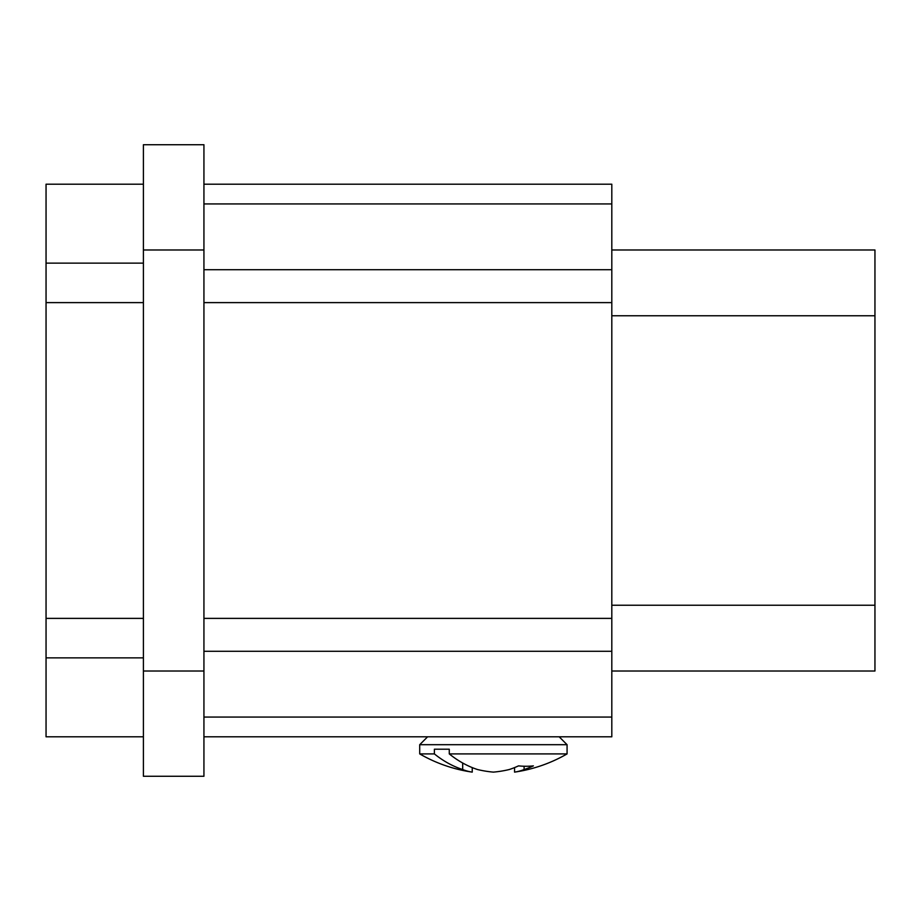 <?xml version="1.0" encoding="UTF-8"?>
<svg xmlns="http://www.w3.org/2000/svg" width="921" height="921" viewBox="0 0 921 921"><rect width="100%" height="100%" fill="white"/><g stroke="black" fill="none" stroke-linecap="round" stroke-linejoin="round"><path stroke-width="1.38" d="M203.932 184.2L611.809 184.2L611.809 736.8L203.932 736.8M611.809 203.932L203.932 203.932M143.411 736.8L46.05 736.8L46.05 302.618L143.411 302.618M203.932 717.068L611.809 717.068M46.05 302.618L46.05 184.2L143.411 184.2M203.932 618.382L611.809 618.382M611.809 302.618L203.932 302.618M462.687 769.542A146.98 103.935 -90 0 1 434.39 753.908L419.711 753.908A147.36 147.36 0 0 0 472.231 772.12A146.243 75.545 -90 0 1 462.687 769.542L462.687 763.014M472.231 772.12L472.231 767.596M434.39 749.21L449.275 749.21L434.39 749.21L434.39 753.908M449.275 749.21L449.275 753.908A146.98 103.935 90 0 0 477.573 769.542A146.243 125.221 90 0 0 493.391 772.12A146.243 125.221 -90 0 0 509.209 769.542A146.98 103.935 -90 0 0 518.511 765.869A139.98 98.984 90 0 0 533.397 765.869A146.98 103.935 90 0 1 524.095 769.542A146.243 75.545 90 0 1 514.551 772.12L514.551 767.596M611.809 249.982L874.95 249.982L874.95 671.018L611.809 671.018M203.932 671.018L203.932 776.276L143.411 776.276L143.411 144.724L203.932 144.724L203.932 671.018L143.411 671.018M449.275 753.908L567.071 753.908L567.071 744.698L419.711 744.698L419.711 753.908M524.095 769.542L524.095 766.237M143.411 618.382L46.05 618.382M611.809 269.726L203.932 269.726M611.809 651.274L203.932 651.274M143.411 263.141L46.05 263.141M611.809 315.776L874.95 315.776M203.932 249.982L143.411 249.982M143.411 657.859L46.05 657.859M611.809 605.224L874.95 605.224M514.551 772.12A147.36 147.36 0 0 0 567.071 753.908M427.609 736.8L419.711 744.698M559.174 736.8L567.071 744.698"/></g></svg>
